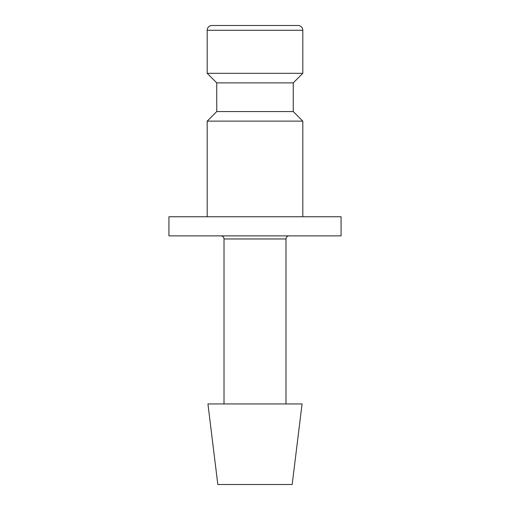 <?xml version="1.0" encoding="UTF-8"?>
<svg xmlns="http://www.w3.org/2000/svg" width="510" height="510" viewBox="0 0 510 510"><rect width="100%" height="100%" fill="white"/><g stroke="black" fill="none" stroke-linecap="round" stroke-linejoin="round"><path stroke-width="0.76" d="M293.25 111.562L216.75 111.562L216.75 82.875L293.25 82.875L293.25 111.562L302.812 121.125L207.187 121.125L207.187 216.75M302.812 30.281L207.187 30.281A4.781 4.781 0 0 1 211.969 25.5L298.031 25.5A4.781 4.781 0 0 1 302.812 30.281L302.812 73.312L207.187 73.312L216.75 82.875M255 403.945L207.927 403.945L217.821 484.5L292.179 484.5L302.073 403.945L255 403.945M220.919 235.875A3.098 3.098 0 0 1 224.017 238.973L285.983 238.973A3.098 3.098 0 0 1 289.081 235.875M255 216.75L168.938 216.75L168.938 235.875L341.062 235.875L341.062 216.75L255 216.75M216.75 111.562L207.187 121.125M207.187 30.281L207.187 73.312M224.017 238.973L224.017 403.945M285.983 238.973L285.983 403.945M293.25 82.875L302.812 73.312M302.812 121.125L302.812 216.75"/></g></svg>
